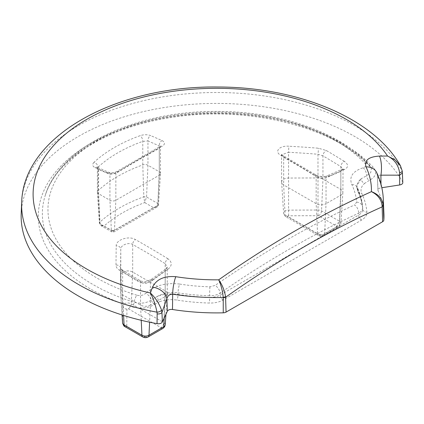 <?xml version="1.0" encoding="UTF-8"?>
<svg xmlns="http://www.w3.org/2000/svg" width="424" height="424" viewBox="0 0 424 424"><rect width="100%" height="100%" fill="white"/><g stroke="black" fill="none" stroke-linecap="round" stroke-linejoin="round"><path stroke-width="0.32" stroke-dasharray="2.12 1.59" d="M154.633 304.353L159.668 301.713A4.187 1.903 68.9 0 1 157.341 296.408C163.691 293 170.596 291.818 178.059 292.857L178.043 294.457A25.27 14.591 0 0 0 157.341 296.408L151.453 299.985C146.513 303.192 140.763 303.95 134.191 302.254A174.147 100.546 180 0 1 45.262 195.374A174.147 100.546 180 0 1 189.666 114.31A174.147 100.546 180 0 1 369.972 166.129L371.403 168.487L370.751 172.563L366.532 175.806L361.116 178.758A4.187 2.841 -130.8 0 0 364.592 183.401L369.161 180.497C375.924 176.797 377.381 172.494 373.544 167.586A178.202 102.884 0 0 0 90.498 143.466A178.202 102.884 0 0 0 132.272 306.886C140.763 309.101 148.22 308.259 154.633 304.353A4.187 2.634 55 0 1 151.453 299.985A6.975 3.805 -133.5 0 0 145.66 293.355C143.19 295.417 140.254 296.037 136.841 295.205A6.975 2.692 107.2 0 0 134.191 302.254A4.187 1.617 107.2 0 1 132.272 306.886M159.668 301.713A21.089 12.174 180 0 1 176.946 300.086A150.557 86.92 0 0 0 209.477 303.043C214.788 303.134 219.346 302.116 223.146 299.991L361.608 220.051C365.297 217.841 367.057 215.212 366.898 212.159A150.557 86.92 0 0 0 361.773 193.376A21.089 12.174 180 0 1 364.592 183.401M402.8 182.559A4.187 2.417 0 0 0 402.604 181.885A195.369 112.795 0 0 0 188.802 104.564A195.369 112.795 0 0 0 21.2 213.431M383.911 213.828A167.459 96.683 0 0 0 378.081 190.811A4.187 2.417 180 0 1 377.932 190.238A4.187 2.417 180 0 1 381.033 187.843L381.828 187.721M380.895 175.181L377.302 175.351L378.081 190.811M402.238 171.015L402.387 173.003M400.468 165.795L402.084 170.665A194.886 112.519 180 0 0 188.765 93.656A194.886 112.519 180 0 0 21.677 202.248M209.928 286.82A6.975 0.265 -88.4 0 0 209.647 295.729C213.722 295.772 217.226 294.908 220.157 293.127A6.975 3.631 -124.8 0 0 215.217 285.384L209.928 286.82A140.291 80.995 180 0 1 179.638 284.064A6.975 1.495 -81.1 0 0 178.059 292.857A146.306 84.466 0 0 0 209.647 295.729L209.673 297.335A146.37 84.508 180 0 1 178.043 294.457A4.187 0.896 98.9 0 1 176.946 300.086M361.608 220.051A4.187 2.417 -120 0 1 358.651 215.042L220.189 294.982L220.157 293.127A1003.205 599.064 -61.8 0 1 358.572 213.219L358.651 215.042C361.486 213.362 362.843 211.338 362.716 208.974L362.653 207.394A146.306 84.466 0 0 0 357.671 189.162L356.791 185.813L361.116 178.758A25.27 14.591 0 0 0 356.854 187.238A25.27 14.591 0 0 0 357.734 190.71A146.37 84.508 180 0 1 362.716 208.974L362.653 207.394C362.769 209.726 361.407 211.666 358.572 213.219A6.975 4.388 -114.7 0 0 354.586 204.919A1010.122 603.193 118.2 0 0 215.217 285.384M93.964 162.355C91.966 164.491 92.363 166.256 95.156 167.639A4.187 2.708 -66.9 0 1 97.297 167.326L97.297 167.326A4.187 2.708 -66.9 0 1 98.617 169.473L97.393 168.339L98.023 167.199A139.549 80.565 180 0 1 142.782 141.356L147.955 140.985A4.187 2.708 -66.9 0 1 150.647 135.601C147.478 134.435 144.017 134.44 140.259 135.627A144.33 83.327 0 0 0 93.964 162.355A4.187 2.904 47.1 0 1 98.023 167.199L98.023 190.747A4.187 2.417 0 0 0 97.393 192.024A4.187 2.417 0 0 0 97.393 192.109A4.187 2.417 0 0 0 98.617 193.731L109.938 200.266A4.187 2.417 0 0 0 115.858 200.266L159.276 175.202A4.187 2.417 0 0 0 160.5 173.58A4.187 2.417 0 0 0 160.5 173.49A4.187 2.417 0 0 0 159.276 171.784L147.955 165.249A4.187 2.417 0 0 0 142.782 164.904A139.549 80.565 0 0 0 98.023 190.747L99.709 222.293L99.38 223.035L101.188 225.775L104.097 226.04C101.522 225.6 100.059 224.354 99.709 222.293A137.562 79.421 0 0 1 143.831 196.821L142.782 164.904L142.782 141.356A4.187 1.807 70.2 0 0 140.259 135.627M95.156 167.639A1017.939 587.712 60 0 1 106.525 172.584A4.187 2.676 -66 0 1 108.677 172.282A4.187 2.676 -66 0 1 109.938 174.397L109.938 200.266L111.342 230.396L114.454 230.396L157.871 205.333L159.276 175.202L159.276 148.336A1008.802 582.438 120 0 0 115.858 173.405L109.938 174.397A1013.758 585.295 -120 0 0 98.617 169.473L98.617 193.731L100.022 223.861L111.342 230.396L111.819 231.917L112.901 231.122L104.097 226.04A133.38 77.009 180 0 1 144.711 202.593L146.55 197.001L147.955 165.249L147.955 140.985A1013.758 585.295 60 0 1 159.276 145.914L160.5 147.006L159.276 148.336A4.187 2.491 61.5 0 1 160.24 146.365A4.187 2.491 61.5 0 1 162.01 146.418C165.27 144.298 165.27 142.342 162.01 140.551A1017.939 587.712 -120 0 0 150.647 135.601M106.525 172.584C110.468 173.972 114.432 173.644 118.418 171.588A1012.968 584.839 -60 0 1 162.01 146.418M329.459 176.04A1017.68 587.558 -60 0 1 344.325 169.573C348.666 167.273 348.666 164.528 344.325 161.337A4.187 2.332 121.7 0 0 340.838 166.616L342.884 169.324L340.838 171.402A1013.498 585.147 120 0 0 326.035 177.836C322.775 178.758 319.484 178.313 316.166 176.501A4.187 2.332 121.7 0 0 315.403 174.646L315.403 174.646A4.187 2.332 121.7 0 0 313.606 174.693C318.901 177.455 324.185 177.9 329.459 176.04A4.187 2.671 -114.1 0 0 327.291 175.722A4.187 2.671 -114.1 0 0 327.286 175.722A4.187 2.671 -114.1 0 0 326.035 177.836L326.035 203.684L340.838 195.141A6.975 4.028 0 0 0 342.878 192.438A6.975 4.028 0 0 0 342.884 192.289A6.975 4.028 0 0 0 340.838 189.443L322.95 179.119A6.975 4.028 0 0 0 317.974 177.937L288.553 178.043A6.975 4.028 0 0 0 281.621 182.071A6.975 4.028 0 0 0 281.626 182.219A6.975 4.028 0 0 0 283.667 184.917L316.166 203.684A6.975 4.028 0 0 0 326.035 203.684L324.63 233.815L339.433 225.271L340.838 195.141L340.838 171.402A4.187 2.719 -112.9 0 1 342.168 169.256L327.286 175.722M336.476 226.803L321.678 235.352A0.811 0.466 180 0 1 320.528 235.352L288.023 216.584A0.811 0.466 180 0 1 287.848 216.076A0.811 0.466 180 0 1 288.596 215.784L318.011 215.678A0.811 0.466 180 0 1 318.594 215.816L336.476 226.14A0.811 0.466 180 0 1 336.476 226.803A4.187 2.417 -120 0 0 338.569 227.01A4.187 2.417 -120 0 0 339.433 225.271A4.993 2.883 0 0 0 340.891 223.342A4.993 2.883 0 0 0 339.433 221.196L321.546 210.871A4.993 2.883 0 0 0 317.989 210.028L288.569 210.129A4.993 2.883 0 0 0 283.608 213.118A4.993 2.883 0 0 0 285.071 215.053L317.571 233.815L316.166 203.684L316.166 176.501A1009.311 582.73 -120 0 0 283.667 157.315L281.621 154.85L288.553 152.264L288.824 146.216C279.273 145.437 273.84 151.75 280.969 155.433A1013.477 585.136 60 0 1 313.606 174.693M344.325 161.337A1008.118 582.041 -120 0 0 326.363 150.525L318.366 148.209A1013.789 827.743 179.4 0 0 288.824 146.216M153.096 279.978A1017.68 587.558 -60 0 1 167.957 269.282C172.303 265.604 172.303 262.106 167.957 258.783A4.187 2.332 121.7 0 0 165.196 263.664L167.242 267.03L165.196 270.697A1013.498 585.147 120 0 0 150.393 281.351C147.149 283.63 143.858 283.937 140.529 282.262A4.187 2.332 121.7 0 0 139.766 280.412L139.766 280.412A4.187 2.332 121.7 0 0 137.244 280.895C142.543 283.518 147.828 283.216 153.096 279.978A4.187 2.072 -126.2 0 0 150.88 279.681A4.187 2.072 -126.2 0 0 150.88 279.686A4.187 2.072 -126.2 0 0 150.393 281.351L150.393 305.089L165.196 296.546A6.975 4.028 0 0 0 167.236 293.848A6.975 4.028 0 0 0 167.242 293.694A6.975 4.028 0 0 0 165.196 290.848L132.691 272.081A6.975 4.028 0 0 0 125.107 271.206A6.975 4.028 0 0 0 120.782 274.906L120.596 291.892A6.975 4.028 0 0 0 120.596 291.913A6.975 4.028 0 0 0 120.602 292.067A6.975 4.028 0 0 0 122.642 294.765L140.529 305.089A6.975 4.028 0 0 0 150.393 305.089L149.598 322.192M141.234 320.306L140.529 305.089L140.529 282.262A1003.974 579.65 -120 0 0 122.642 271.498L120.596 268.201A4.187 3.159 -179.5 0 0 116.001 265.042C116.028 267.083 117.119 268.763 119.282 270.083A1008.118 582.041 60 0 1 137.244 280.895M167.957 258.783A1013.477 585.136 -120 0 0 135.32 239.523C128.864 235.453 115.747 239.846 116.181 245.894A1013.789 5.141 90.2 0 0 116.001 265.042M136.841 295.205A168.545 97.308 180 0 1 97.329 140.641A168.545 97.308 180 0 1 365.038 163.457C366.543 165.387 365.917 166.833 363.161 167.782C352.593 171.227 348.83 176.845 351.867 184.626A140.291 80.995 180 0 1 356.642 202.116L354.586 204.919M179.638 284.064C166.001 282.4 154.675 285.495 145.66 293.355M223.146 299.991A4.187 2.417 -120 0 1 220.189 294.982C217.258 296.636 213.754 297.42 209.673 297.335L209.477 303.043M365.038 163.457A6.975 5.019 -42.9 0 1 369.129 164.639L369.129 164.639A6.975 5.019 -42.9 0 1 369.972 166.129A4.187 3.01 -42.9 0 0 370.481 167.019L370.481 167.019C335.251 127.227 247.87 104.977 171.842 117.432C107.272 126.681 55.809 159.339 45.262 195.374C59.773 146.45 135.797 110.722 216.643 111.448C278.775 111.199 339.306 131.928 369.129 164.639L370.481 167.019A4.187 3.01 -42.9 0 0 373.544 167.586M363.161 167.782A6.975 4.097 74 0 1 366.532 175.806A4.187 2.173 -115.5 0 0 369.161 180.497M120.596 291.913L120.596 268.201A1009.624 5.12 -89.8 0 1 120.782 249.132C120.517 245.178 128.631 241.966 132.691 244.478A1009.311 582.73 60 0 1 165.196 263.664L165.196 290.848L163.791 322.6L131.286 303.833L132.691 272.081L132.691 244.478A4.187 2.443 119.4 0 1 135.32 239.523M281.621 182.071L281.536 154.405L282.76 155.38A4.187 2.443 119.4 0 0 280.969 155.433M288.596 215.784L288.553 152.264A1009.624 824.341 -0.6 0 1 317.974 154.246L322.95 155.847A1003.974 579.65 60 0 1 340.838 166.616L340.838 189.443L339.433 221.196A4.187 2.417 120 0 1 336.476 226.14M118.418 171.588A4.187 2.343 58.5 0 0 116.632 171.545L116.632 171.545A4.187 2.343 58.5 0 0 115.858 173.405L115.858 200.266L114.454 230.396L113.977 231.917L112.901 231.122L153.514 207.675L144.711 202.593L143.831 196.821L146.55 197.001L157.871 203.536L158.512 204.516L156.626 207.294L153.514 207.675C155.99 207.087 157.442 205.704 157.871 203.536L159.276 171.784L159.276 145.914A4.187 2.676 -66 0 1 162.01 140.551M97.393 192.024L97.393 168.333L96.953 167.146L108.677 172.282C111.417 173.098 114.067 172.849 116.632 171.545L160.791 145.983L160.5 147.006L160.5 173.49M344.325 169.573A4.187 2.719 -112.9 0 0 342.168 169.256L343.048 168.72L342.884 192.289M318.011 215.678L317.974 154.246A4.187 0.265 -85.5 0 0 318.366 148.209M167.957 269.282A4.187 2.131 -125.3 0 0 165.736 268.991L165.736 268.991A4.187 2.131 -125.3 0 0 165.196 270.697L165.196 296.546L164.194 318.021M128.329 308.783L160.834 327.545A0.811 0.466 180 0 1 160.834 328.208L146.036 336.757A0.811 0.466 180 0 1 144.886 336.757L127.004 326.427A0.811 0.466 180 0 1 126.765 326.093L126.946 309.112A0.811 0.466 180 0 1 127.449 308.677A0.811 0.466 180 0 1 128.329 308.783A4.187 2.417 120 0 0 131.286 303.833A4.993 2.883 0 0 0 125.864 303.208A4.993 2.883 0 0 0 122.769 305.858L120.782 274.906L120.782 249.132A4.187 3.233 -179.4 0 0 116.181 245.894M377.932 190.238L377.296 175.351L376.623 172.499A13.955 10.992 154.7 0 1 377.461 175.939A166.817 96.312 180 0 1 383.275 198.867M380.996 184.302L381.033 187.843M402.212 172.425L402.604 181.885M351.867 184.626A6.975 5.496 -25.3 0 1 357.252 187.44A6.975 5.496 -25.3 0 1 357.671 189.162L357.734 190.71A4.187 3.297 154.7 0 0 357.983 191.743A4.187 3.297 154.7 0 0 361.773 193.376M356.642 202.116A6.975 5.692 -4.6 0 1 362.637 207.214C362.08 200.457 360.283 193.863 357.252 187.44L356.801 185.813L356.854 187.238L357.983 191.743C360.676 197.473 362.255 203.25 362.727 209.08A4.187 3.413 175.4 0 0 366.898 212.159M362.663 207.569L362.637 207.214A6.975 5.692 -4.6 0 1 362.653 207.394M123.607 315.445L122.642 294.765L122.642 271.498A4.187 2.396 120.4 0 0 121.805 269.595L121.805 269.595A4.187 2.396 120.4 0 0 119.282 270.083M126.946 309.112A4.187 3.419 -179.4 0 1 122.769 305.858L122.584 322.839L120.596 291.892L120.596 268.201M321.678 235.352A4.187 2.417 -120 0 0 323.766 235.559A4.187 2.417 -120 0 0 324.63 233.815A4.993 2.883 0 0 1 317.571 233.815A4.187 2.417 120 0 0 318.435 235.559L285.93 216.791A4.187 2.417 120 0 1 285.071 215.053L283.667 184.917L283.667 157.315A4.187 2.443 119.4 0 0 282.76 155.38L315.403 174.646C318.435 176.797 325.107 176.882 327.291 175.722M318.594 215.816A4.187 2.417 120 0 0 321.546 210.871L322.95 179.119L322.95 155.847A4.187 2.396 120.4 0 1 326.363 150.525M165.249 324.747A4.993 2.883 0 0 0 163.791 322.6A4.187 2.417 120 0 1 160.834 327.545M281.626 182.219L283.608 213.118L284.255 215.164L285.93 216.791A4.187 2.417 120 0 0 288.023 216.584M342.878 192.438L340.891 223.342L340.244 225.388L338.569 227.01L323.766 235.559C321.991 236.502 320.215 236.502 318.435 235.559A4.187 2.417 120 0 0 320.528 235.352M122.584 322.839A4.187 3.419 -179.4 0 0 126.765 326.093M160.834 328.208A4.187 2.417 -120 0 0 162.927 328.415M124.91 326.634A4.187 2.417 120 0 0 127.004 326.427M146.036 336.757A4.187 2.417 -120 0 0 148.13 336.963M142.793 336.963A4.187 2.417 120 0 0 144.886 336.757M167.242 293.694L167.242 267.03L165.736 268.991L150.88 279.686L145.941 281.478C142.899 281.616 140.842 281.26 139.766 280.412L121.805 269.595L120.596 268.233M165.922 314.301L167.236 293.848M122.075 314.958L120.602 292.067M97.393 192.109L99.38 223.035L101.188 225.775L111.819 231.917L113.977 231.917L156.626 207.294C157.686 206.674 158.311 205.746 158.512 204.516L160.5 173.58"/><path stroke-width="0.64" d="M161.581 310.167C159.095 303.399 155.364 297.669 150.398 292.979C153.26 298.364 155.46 304.761 156.991 312.17C159.159 312.016 160.691 311.349 161.581 310.167L161.963 312.387C161.104 313.617 159.504 314.12 157.161 313.903L156.991 312.17A194.886 112.519 180 0 1 21.677 202.248L21.2 213.431A195.369 112.795 0 0 0 157.039 323.66A4.187 2.417 0 0 0 162.355 321.98L167.358 311.205A4.187 2.417 180 0 1 172.499 309.499A167.459 96.683 0 0 0 223.257 312.822A4.187 2.417 0 0 0 226.05 312.112L382.607 221.726A4.187 2.417 0 0 0 383.826 220.114A167.459 96.683 0 0 0 383.911 213.828L383.275 198.867A166.817 96.312 180 0 1 383.19 205.121L382.162 206.864L382.156 206.356C381.632 199.895 378.06 194.992 371.44 191.643A154.951 89.459 0 0 0 366.013 166.871C364.126 160.362 368.61 156.763 379.475 156.074A1039.505 840.278 -26.1 0 1 387.584 156.043A183.401 105.889 0 0 0 86.819 119.335A183.401 105.889 0 0 0 150.398 292.979A1039.505 240.488 -82.9 0 1 152.518 287.112C156.498 279.231 164.258 275.759 175.79 276.692A154.951 89.459 0 0 0 218.694 279.829A1029.196 614.583 -61.8 0 1 371.44 191.643C378.42 194.229 382.337 198.724 383.19 205.121L382.156 206.356M381.828 187.721L399.7 184.954A4.187 2.417 0 0 0 402.8 182.559L402.392 173.008M382.607 221.726L382.162 206.864A1015.379 606.336 118.2 0 0 225.61 297.251L223.236 297.849L223.22 297.478A166.817 96.312 180 0 1 172.669 294.171C169.542 294.224 167.602 295.756 166.849 298.766L167.358 311.205M399.615 172.732C398.406 165.021 394.399 159.461 387.584 156.043L395.046 159.864L400.468 165.795L402.238 171.015L402.387 173.008L399.594 175.197L399.615 172.732C401.708 172.197 402.53 171.508 402.084 170.665M399.7 184.954L399.594 175.197A1025.55 829 153.9 0 0 380.895 175.181A13.955 4.192 -90.5 0 0 379.475 156.074M152.518 287.112A13.955 9.519 20 0 1 166.849 298.766A1025.55 237.26 97.1 0 0 161.963 312.387L162.355 321.98M226.05 312.112L225.568 296.763C224.524 290.366 222.229 284.721 218.694 279.829C221.137 285.219 222.642 291.103 223.22 297.478L225.568 296.763M157.161 313.903L157.039 323.66M175.79 276.692A13.955 2.995 98.9 0 0 172.669 294.171L172.499 309.499M223.236 297.849L223.257 312.822M383.206 205.492L383.826 220.114M380.895 175.181L380.996 184.302M383.275 198.867C382.861 189.793 380.641 181 376.623 172.499L376.623 172.499A13.955 10.992 154.7 0 0 366.013 166.871M122.584 322.839A4.993 2.883 0 0 0 122.589 322.966A4.993 2.883 0 0 0 124.047 324.895L141.934 335.225A4.993 2.883 0 0 0 148.988 335.225L163.791 326.676L164.194 318.021M165.249 324.747L164.602 326.798L162.927 328.415A4.187 2.417 -120 0 0 163.791 326.676A4.993 2.883 0 0 0 165.249 324.747L165.922 314.301M162.927 328.415L148.13 336.963A4.187 2.417 -120 0 0 148.988 335.225L149.598 322.192M148.13 336.963C146.349 337.907 144.573 337.907 142.793 336.963A4.187 2.417 120 0 1 141.934 335.225L141.234 320.306M142.793 336.963L124.91 326.634A4.187 2.417 120 0 1 124.047 324.895L123.607 315.445M400.468 165.795C373.894 118.042 297.632 86.941 217.782 87.005C117.183 85.574 23.447 135.5 21.677 202.248M124.91 326.634C124.296 326.729 123.522 325.505 122.589 322.966L122.075 314.958"/></g></svg>
